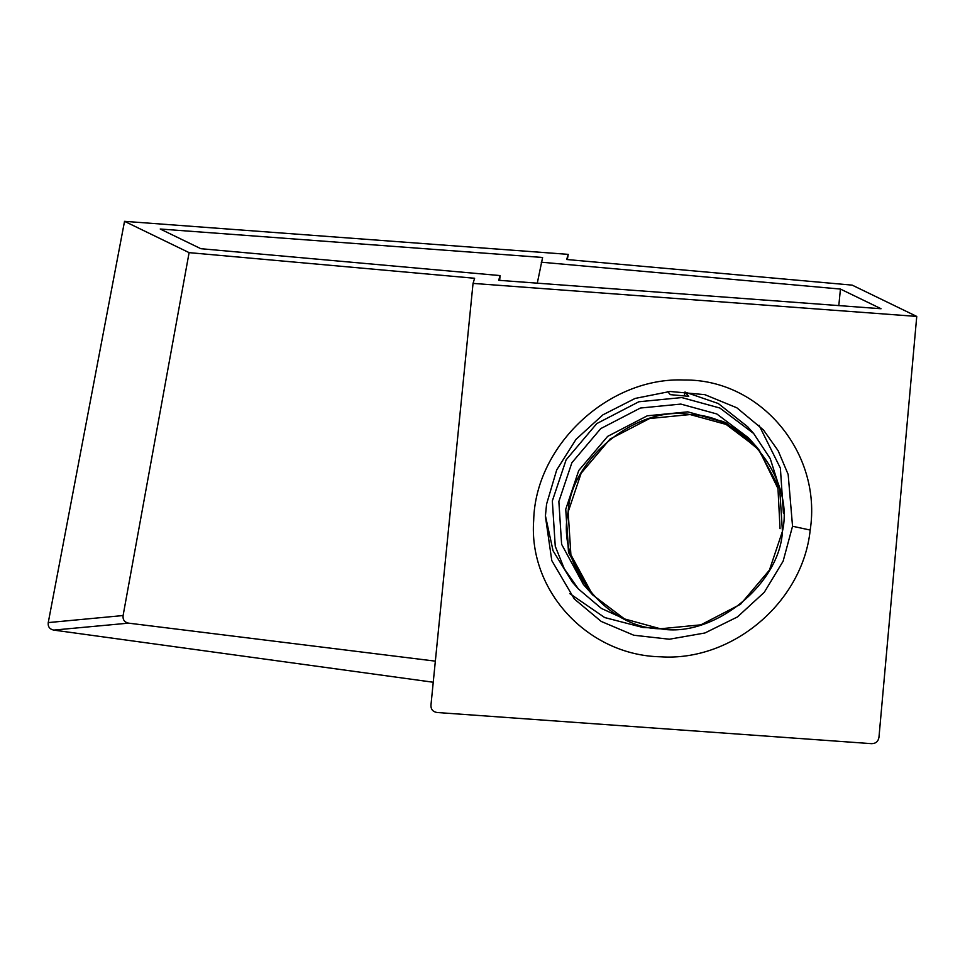 <?xml version="1.0" encoding="UTF-8"?>
<svg xmlns="http://www.w3.org/2000/svg" width="965" height="965" viewBox="0 0 965 965"><rect width="100%" height="100%" fill="white"/><g stroke="black" fill="none" stroke-linecap="round" stroke-linejoin="round"><path stroke-width="1.45" d="M684.426 395.65L684.933 392.031L688.733 396.313L670.337 394.649L667.671 391.633M545.418 515.744L553.054 550.762L572.378 582.16L578.361 588.915L564.296 568.783L555.261 546.299L552.342 500.919L566.129 459.81L596.78 423.587L638.83 401.766L681.773 397.568L719.902 408.038L753.653 433.49L747.658 426.747L718.274 403.515L684.933 392.031M628.034 620.543L601.46 608.481L578.361 588.915M779.105 486.589L770.215 458.568L753.653 433.49M757.899 448.411L748.623 437.953L716.814 413.961L680.868 404.082L640.386 408.038L600.749 428.605L571.859 462.766L558.856 501.51L561.618 544.296L583.391 584.452L590.266 592.221L568.494 552.052L565.743 509.267L578.735 470.522L607.636 436.373L647.274 415.806L687.755 411.85L723.69 421.717L755.511 445.709L723.69 421.717L687.755 411.85L647.274 415.806L607.636 436.373L578.735 470.522L565.743 509.267L568.494 552.052L590.266 592.221L592.667 594.923L570.894 554.754L568.144 511.969L581.135 473.224L610.025 439.075L649.662 418.508L690.144 414.552L726.09 424.419L757.899 448.411L779.672 488.58L782.434 531.365L769.431 570.11L740.541 604.271L700.904 624.825L660.422 628.782L624.476 618.915L592.667 594.923M537.276 283.215L542.607 257.474L160.226 229.019L200.853 248.705L500.087 275.58L499.653 280.369M500.087 275.58L498.688 280.296L881.057 308.74L840.443 289.066L838.802 305.652M840.443 289.066L541.196 262.191M568.252 254.362L124.533 221.335L189.104 252.637L474.623 278.27L473.043 283.396L916.75 316.423L852.192 285.133L566.66 259.501L568.252 254.362L567.323 259.561M433.237 682.243L53.702 630.097C49.601 629.168 47.792 626.671 48.25 622.594L124.533 221.335M189.104 252.637L123.098 615.537C122.652 619.699 124.473 622.244 128.562 623.149L435.348 661.146M48.25 622.594L123.098 615.537M473.043 283.396L430.945 705.246C430.873 709.408 432.935 711.832 437.133 712.508L871.588 743.665C875.81 743.593 878.271 741.446 878.97 737.236L916.75 316.423M533.693 520.159C535.515 445.01 609.12 376.736 684.137 380.017C760.324 378.98 822.228 452.718 810.19 530.062C802.759 602.16 732.351 661.797 660.362 656.791C587.938 655.259 528.253 590.93 533.693 520.159M783.399 513.139L780.383 468.134L759.033 425.227M569.881 593.656L604.681 617.552L642.943 627.491L653.908 627.986M128.562 623.149L53.702 630.097M792.542 526.251L788.164 474.43L778.14 450.715L763.424 429.907L736.838 407.797L704.86 394.661L670.036 391.476L635.127 398.424L602.908 414.841L576.021 439.352L556.696 469.955L546.564 504.164L545.394 516.239L551.787 560.593L574.356 599.012L601.195 621.424L633.776 635.223L669.348 639.228L704.908 632.992L737.465 616.924L764.268 592.317L783.122 561.208L792.542 526.251L810.19 530.062M591.485 593.559L568.735 552.897L565.743 509.267L578.735 470.522L607.636 436.373L647.274 415.806L687.755 411.85L726.15 422.935L759.166 450.076L777.983 488.555L780.034 528.663M782.434 531.365C794.569 478.797 743.822 414.564 690.144 414.552C637.805 404.962 570.701 458.544 568.144 511.969C555.997 564.537 606.744 628.77 660.422 628.782C712.773 638.372 779.865 584.79 782.434 531.365"/></g></svg>
